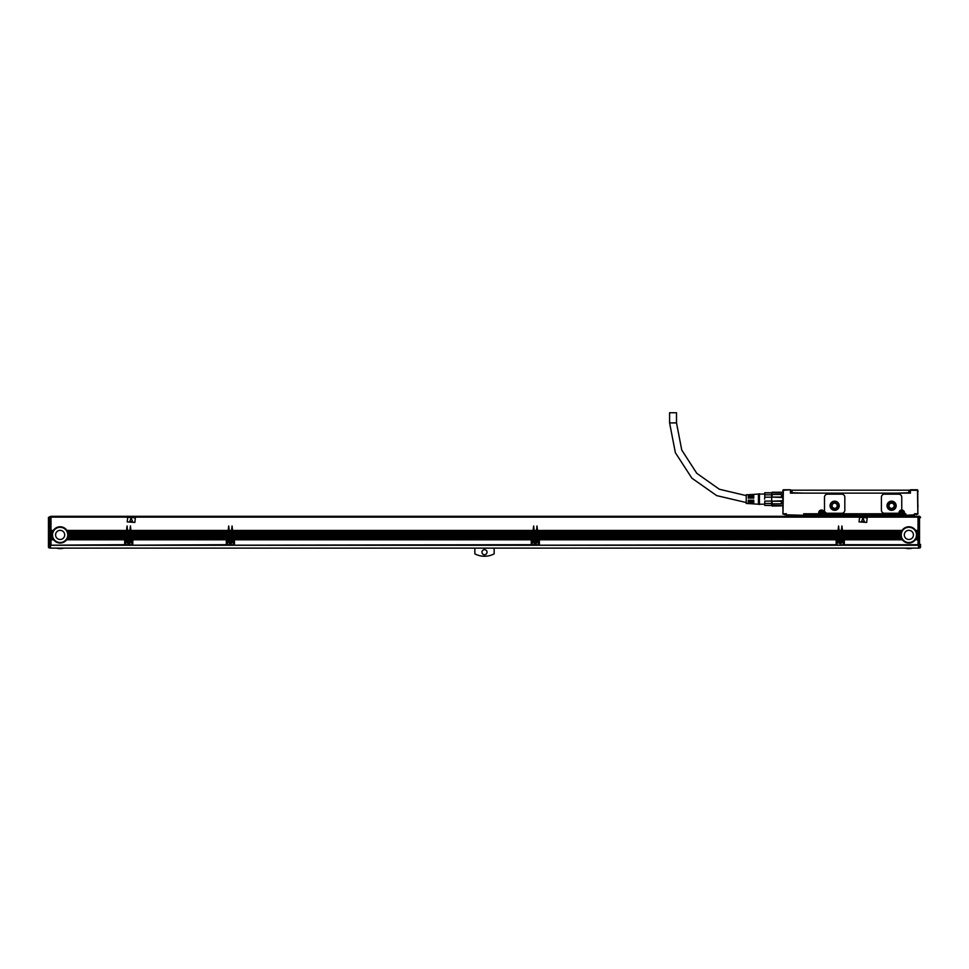 <?xml version="1.0" encoding="UTF-8"?>
<svg xmlns="http://www.w3.org/2000/svg" width="969" height="969" viewBox="0 0 969 969"><rect width="100%" height="100%" fill="white"/><g stroke="black" fill="none" stroke-linecap="round" stroke-linejoin="round"><path stroke-width="1.45" d="M50.485 545.68L49.467 545.68A1.017 0.715 0 0 1 48.45 544.953L48.45 517.434L50.485 516.416L50.485 548.127L918.515 548.127L918.515 517.119L920.55 517.603L919.533 516.61L918.515 517.119M48.45 517.434L49.467 516.925L48.45 517.434L48.45 544.251L50.485 544.82M50.485 545.704L48.45 545.547L48.45 546.904A1.017 1.017 -0 0 0 49.467 547.921L50.485 547.921M49.467 547.921A1.017 1.017 0 0 1 48.45 546.904A1.017 1.017 0 0 0 49.467 547.921L49.467 516.925L50.485 516.925M49.467 544.457L50.485 544.457M918.006 539.794L915.366 539.794A8.127 8.127 0 0 1 902.357 539.794L844.314 539.515A1.526 1.526 0 0 0 844.314 539.382L844.314 544.699L918.006 544.699L918.006 517.131L50.994 517.131L50.994 530.443L53.343 530.443A8.127 8.127 0 0 1 66.934 530.443L126.564 530.443L127.072 525.973L127.581 530.443L129.919 530.443L130.427 525.973L130.936 530.443L228.212 530.443L228.72 525.973L229.217 530.443L231.555 530.443L232.063 525.973L232.572 530.443L533.132 530.443L533.64 525.973L534.149 530.443L536.487 530.443L536.996 525.973L537.504 530.443L838.064 530.443L838.573 525.973L839.081 530.443L841.419 530.443L841.928 525.973L842.436 530.443L902.066 530.443A8.127 8.127 0 0 1 915.657 530.443L918.006 530.443M901.654 538.679L844.084 538.679A1.526 1.526 0 0 0 843.708 538.267L844.084 538.679A1.526 1.526 0 0 1 844.314 539.382L902.066 539.382A8.127 8.127 0 0 1 901.654 538.679L901.449 538.267A8.127 8.127 0 0 1 901.17 537.553L901.049 537.153A8.127 8.127 0 0 1 900.879 536.438L900.807 536.039A8.127 8.127 0 0 1 900.734 535.324L900.734 534.912A8.127 8.127 0 0 1 900.758 534.198L842.436 534.198L842.436 534.912L900.734 534.912M841.419 538.473L841.419 530.443M841.395 539.515L841.601 539.66A2.132 2.132 0 0 0 841.165 539.382L842.788 538.982L839.081 538.546L837.204 539.491L839.348 539.382A2.132 2.132 0 0 1 841.165 539.382L843.296 539.382L843.296 545.281L837.204 545.281L843.296 544.699M537.504 537.553L838.064 537.286L537.504 537.286L537.868 537.965A1.526 1.526 0 0 1 538.776 538.267L836.792 538.267A1.526 1.526 0 0 0 836.417 538.679L539.152 538.679A1.526 1.526 0 0 0 538.776 538.267L539.055 538.546M836.186 539.66L539.382 539.66L836.186 539.382A1.526 1.526 0 0 1 836.417 538.679L539.152 538.679A1.526 1.526 0 0 1 539.382 539.382L539.382 539.491A1.526 1.526 0 0 0 539.382 539.382L836.186 539.382A1.526 1.526 0 0 0 836.186 539.491L836.186 545.281L539.382 545.196L836.186 544.699M536.487 538.401L534.113 538.679L537.868 538.982L538.376 539.491L536.669 539.66A2.132 2.132 0 0 0 534.416 539.382L532.284 539.382L536.535 538.679L536.487 530.443M232.572 537.553L533.132 537.286L232.572 537.286L232.935 537.965A1.526 1.526 0 0 1 233.844 538.267L531.86 538.267A1.526 1.526 0 0 0 531.496 538.679L234.219 538.679A1.526 1.526 0 0 0 233.844 538.267L234.135 538.546M531.254 539.66L234.462 539.66L531.254 539.382A1.526 1.526 0 0 1 531.496 538.679L234.219 538.679A1.526 1.526 0 0 1 234.45 539.382L234.462 539.491A1.526 1.526 0 0 0 234.45 539.382L531.254 539.382A1.526 1.526 0 0 0 531.254 539.491L531.254 545.281L234.462 545.196L531.254 544.699M231.555 538.401L229.181 538.679L232.935 538.982L233.444 539.491L231.736 539.66A2.132 2.132 0 0 0 229.483 539.382L227.352 539.382L231.603 538.679L231.555 530.443M130.936 537.553L228.212 537.286L130.936 537.286L131.287 537.965A1.526 1.526 0 0 1 132.208 538.267L226.94 538.267A1.526 1.526 0 0 0 226.564 538.679L132.583 538.679A1.526 1.526 0 0 0 132.208 538.267L132.487 538.546M226.322 539.66L132.814 539.515L226.334 539.382A1.526 1.526 0 0 1 226.564 538.679L132.583 538.679A1.526 1.526 0 0 1 132.814 539.382L132.814 539.491A1.526 1.526 0 0 0 132.814 539.382L226.334 539.382A1.526 1.526 0 0 0 226.322 539.491L226.322 545.281L132.814 545.196L226.322 544.699M129.919 538.401L127.533 538.679L131.287 538.982L131.796 539.491L130.1 539.66A2.132 2.132 0 0 0 127.835 539.382L125.704 539.382L129.955 538.679L129.919 530.443M126.564 530.443L126.212 537.965A1.526 1.526 0 0 0 124.916 538.679L67.551 538.267L125.013 538.546M50.994 544.699L50.994 539.794L53.634 539.794A8.127 8.127 0 0 0 66.643 539.794L124.686 539.382A1.526 1.526 0 0 0 124.686 539.491L124.686 545.281L50.994 545.196L124.686 544.699M918.515 516.61L919.533 516.235L920.55 517.264L919.533 516.235L919.533 544.651L918.515 544.651M56.541 548.127A13.009 13.009 0 0 0 63.736 548.127M494.154 548.127L494.154 553.856A20.628 20.628 0 0 1 474.846 553.856L474.846 548.127M487.044 552.197A2.544 2.544 0 0 1 484.5 554.74A2.544 2.544 0 0 1 481.956 552.197A2.544 2.544 0 0 1 484.5 549.653A2.544 2.544 0 0 1 487.044 552.197M905.264 548.127A13.009 13.009 0 0 0 912.459 548.127M50.994 539.794L53.343 539.382A8.127 8.127 0 0 1 52.932 538.679L52.726 538.267A8.127 8.127 0 0 1 52.447 537.553L52.326 537.153A8.127 8.127 0 0 1 52.156 536.438L52.084 536.039A8.127 8.127 0 0 1 52.023 535.324L52.011 534.912A8.127 8.127 0 0 1 52.035 534.198L50.994 534.198L52.011 534.912A8.127 8.127 0 0 0 52.011 534.997M50.994 538.546L52.798 538.401A8.127 8.127 0 0 0 52.859 538.546L50.994 538.546L50.994 539.382M50.994 538.401L52.726 538.267M52.387 537.383A8.127 8.127 0 0 0 52.411 537.432L50.994 537.432L50.994 538.267M50.994 537.432L52.326 537.153M52.132 536.305A8.127 8.127 0 0 1 52.12 536.269L50.994 536.305L50.994 537.153M50.994 536.305L52.084 536.039M52.011 535.154A8.127 8.127 0 0 0 52.011 535.191L50.994 535.191L50.994 536.039M50.994 534.198L52.084 533.798A8.127 8.127 0 0 1 52.217 533.083L50.994 533.083L50.994 533.798M50.994 533.083L52.326 532.684A8.127 8.127 0 0 1 52.556 531.969L50.994 531.969L50.994 532.684M50.994 531.969L52.726 531.557A8.127 8.127 0 0 1 53.101 530.855L50.994 530.855L50.994 531.557M918.006 517.131L918.006 516.32L50.994 516.32L50.485 517.131M125.134 538.401L67.491 538.401A8.127 8.127 0 0 1 67.418 538.546L124.916 538.679A1.526 1.526 0 0 0 124.686 539.382L66.837 539.515A8.127 8.127 0 0 1 66.74 539.66L124.686 539.66M129.919 537.286L127.581 537.286L129.919 537.553M127.581 537.286L127.581 536.438L129.919 536.438M129.919 536.16L127.581 536.438M127.581 536.16L127.581 535.324L129.919 535.324M129.919 535.045L127.581 535.324M127.581 535.045L127.581 534.198L129.919 534.198M129.919 533.931L127.581 534.198M127.581 533.931L127.581 533.083L129.919 533.083M129.919 532.805L127.581 533.083M127.581 532.805L127.581 531.969L129.919 531.969M129.919 531.69L127.581 531.969M127.581 531.69L127.581 530.855L129.919 530.855M129.919 530.576L127.581 530.855M127.581 538.401L127.581 537.553M127.835 539.382L125.704 539.66L125.704 544.699L131.796 544.699L131.796 539.66L130.246 539.794A2.132 2.132 0 0 1 129.773 543.197A2.132 2.132 0 0 1 127.254 539.794L125.704 539.794M125.704 539.66L127.605 539.515A2.132 2.132 0 0 0 127.399 539.66L127.254 539.794M131.796 544.699L125.704 544.699M129.894 539.515L131.796 539.66M130.936 537.286L130.936 536.438L228.212 536.438L228.212 537.286M228.212 536.438L130.936 536.438M130.936 536.16L130.936 535.324L228.212 535.324L228.212 536.16M228.212 535.324L130.936 535.324M130.936 535.045L130.936 534.198L228.212 534.198L228.212 535.045M228.212 534.198L130.936 534.198M130.936 533.931L130.936 533.083L228.212 533.083L228.212 533.931M228.212 533.083L130.936 533.083M130.936 532.805L130.936 531.969L228.212 531.969L228.212 532.805M228.212 531.969L130.936 531.969M130.936 531.69L130.936 530.855L228.212 530.855L228.212 531.69M228.212 530.855L130.936 530.855M132.814 539.66L132.814 544.699M228.212 537.553L227.848 537.965A1.526 1.526 0 0 0 226.94 538.267L226.649 538.546M231.555 537.286L229.217 537.286L231.555 537.553M229.217 537.286L229.217 536.438L231.555 536.438M231.555 536.16L229.217 536.438M229.217 536.16L229.217 535.324L231.555 535.324M231.555 535.045L229.217 535.324M229.217 535.045L229.217 534.198L231.555 534.198M231.555 533.931L229.217 534.198M229.217 533.931L229.217 533.083L231.555 533.083M231.555 532.805L229.217 533.083M229.217 532.805L229.217 531.969L231.555 531.969M231.555 531.69L229.217 531.969M229.217 531.69L229.217 530.855L231.555 530.855M231.555 530.576L229.217 530.855M229.217 538.401L229.217 537.553M229.483 539.382L227.34 539.66L227.34 544.699L233.444 544.699L233.444 539.66L231.736 539.66L233.444 539.794M227.34 539.66L229.241 539.515A2.132 2.132 0 0 0 229.047 539.66L227.34 539.794M233.444 544.699L227.34 544.699M231.543 539.515L233.444 539.66M232.572 537.286L232.572 536.438L533.132 536.438L533.132 537.286M533.132 536.438L232.572 536.438M232.572 536.16L232.572 535.324L533.132 535.324L533.132 536.16M533.132 535.324L232.572 535.324M232.572 535.045L232.572 534.198L533.132 534.198L533.132 535.045M533.132 534.198L232.572 534.198M232.572 533.931L232.572 533.083L533.132 533.083L533.132 533.931M533.132 533.083L232.572 533.083M232.572 532.805L232.572 531.969L533.132 531.969L533.132 532.805M533.132 531.969L232.572 531.969M232.572 531.69L232.572 530.855L533.132 530.855L533.132 531.69M533.132 530.855L232.572 530.855M234.462 539.66L234.462 544.699M533.132 537.553L532.78 537.965A1.526 1.526 0 0 0 531.86 538.267L531.581 538.546M536.487 537.286L534.149 537.286L536.487 537.553M534.149 537.286L534.149 536.438L536.487 536.438M536.487 536.16L534.149 536.438M534.149 536.16L534.149 535.324L536.487 535.324M536.487 535.045L534.149 535.324M534.149 535.045L534.149 534.198L536.487 534.198M536.487 533.931L534.149 534.198M534.149 533.931L534.149 533.083L536.487 533.083M536.487 532.805L534.149 533.083M534.149 532.805L534.149 531.969L536.487 531.969M536.487 531.69L534.149 531.969M534.149 531.69L534.149 530.855L536.487 530.855M536.487 530.576L534.149 530.855M534.149 538.401L534.149 537.553M534.416 539.382L532.272 539.66L532.272 544.699L538.376 544.699L538.376 539.66L536.814 539.794A2.132 2.132 0 0 1 536.341 543.197A2.132 2.132 0 0 1 533.822 539.794L532.272 539.794M532.272 539.66L534.173 539.515A2.132 2.132 0 0 0 533.98 539.66L533.822 539.794M538.376 544.699L532.272 544.699M536.475 539.515L538.376 539.66M537.504 537.286L537.504 536.438L838.064 536.438L838.064 537.286M838.064 536.438L537.504 536.438M537.504 536.16L537.504 535.324L838.064 535.324L838.064 536.16M838.064 535.324L537.504 535.324M537.504 535.045L537.504 534.198L838.064 534.198L838.064 535.045M838.064 534.198L537.504 534.198M537.504 533.931L537.504 533.083L838.064 533.083L838.064 533.931M838.064 533.083L537.504 533.083M537.504 532.805L537.504 531.969L838.064 531.969L838.064 532.805M838.064 531.969L537.504 531.969M537.504 531.69L537.504 530.855L838.064 530.855L838.064 531.69M838.064 530.855L537.504 530.855M539.382 539.66L539.382 544.699M838.064 537.553L837.713 537.965A1.526 1.526 0 0 0 836.792 538.267L836.513 538.546M841.419 537.286L839.081 537.286L841.419 537.553M839.081 537.286L839.081 536.438L841.419 536.438M841.419 536.16L839.081 536.438M839.081 536.16L839.081 535.324L841.419 535.324M841.419 535.045L839.081 535.324M839.081 535.045L839.081 534.198L841.419 534.198M841.419 533.931L839.081 534.198M839.081 533.931L839.081 533.083L841.419 533.083M841.419 532.805L839.081 533.083M839.081 532.805L839.081 531.969L841.419 531.969M841.419 531.69L839.081 531.969M839.081 531.69L839.081 530.855L841.419 530.855M841.419 530.576L839.081 530.855M841.419 538.401L839.081 538.546L841.431 538.546M839.081 538.401L839.081 537.553M839.348 539.382L837.204 539.66L837.204 544.699M837.204 539.66L839.106 539.515A2.132 2.132 0 0 0 838.9 539.66L838.754 539.794A2.132 2.132 0 0 0 841.274 543.197A2.132 2.132 0 0 0 841.746 539.794L843.296 539.794M901.097 537.335A8.127 8.127 0 0 1 901.085 537.286L842.436 537.286L842.436 536.438L900.879 536.438M900.831 536.208A8.127 8.127 0 0 1 900.831 536.16L842.436 536.438M842.436 536.16L842.436 535.324L900.734 535.324M900.734 535.094A8.127 8.127 0 0 1 900.734 535.045L842.436 535.324M842.436 533.931L900.807 533.798L842.436 534.198M842.436 533.798L842.436 533.083L900.964 532.95A8.127 8.127 0 0 1 900.976 532.902M842.436 532.805L901.049 532.684L842.436 533.083M842.436 532.684L842.436 531.969L901.34 531.836A8.127 8.127 0 0 1 901.4 531.69L842.436 531.969M842.436 531.69L901.449 531.557L842.436 531.836M842.436 531.557L842.436 530.855L901.897 530.721A8.127 8.127 0 0 1 901.982 530.576L842.436 530.855M902.066 530.443L842.436 530.721M901.449 538.267L843.708 538.267A1.526 1.526 0 0 0 842.788 537.965L901.17 537.553M918.006 544.699L844.314 544.699M50.994 535.324L52.023 535.324M50.994 536.438L52.156 536.438M50.994 537.553L52.447 537.553M50.994 538.679L52.932 538.679M66.643 539.794L124.686 539.794M126.564 537.553L67.83 537.553A8.127 8.127 0 0 1 67.551 538.267M67.346 538.679A8.127 8.127 0 0 1 66.934 539.382M66.934 530.443L126.564 530.855M67.83 537.553L126.564 537.153M126.564 536.438L68.121 536.438A8.127 8.127 0 0 1 67.951 537.153M68.121 536.438L126.564 536.039M126.564 535.324L68.266 535.324A8.127 8.127 0 0 1 68.193 536.039M68.266 535.324L126.564 534.912M67.176 530.855A8.127 8.127 0 0 1 67.551 531.557L67.721 531.969A8.127 8.127 0 0 1 67.951 532.684L68.06 533.083A8.127 8.127 0 0 1 68.193 533.798L68.242 534.198A8.127 8.127 0 0 1 68.266 534.997M68.242 534.198L126.564 534.198M68.193 533.798L126.564 533.798M68.06 533.083L126.564 533.083M67.951 532.684L126.564 532.684M67.721 531.969L126.564 531.969M67.551 531.557L126.564 531.557M127.581 538.267L129.919 538.267M127.581 531.557L129.919 531.557M127.581 532.684L129.919 532.684M127.581 533.798L129.919 533.798M127.581 534.912L129.919 534.912M127.581 536.039L129.919 536.039M127.581 537.153L129.919 537.153M130.246 539.794L131.796 539.794M130.936 537.153L228.212 537.153M130.936 531.557L228.212 531.557M130.936 532.684L228.212 532.684M130.936 533.798L228.212 533.798M130.936 534.912L228.212 534.912M130.936 536.039L228.212 536.039M132.814 539.794L226.322 539.794M229.217 538.267L231.555 538.267M229.217 531.557L231.555 531.557M229.217 532.684L231.555 532.684M229.217 533.798L231.555 533.798M229.217 534.912L231.555 534.912M229.217 536.039L231.555 536.039M229.217 537.153L231.555 537.153M231.882 539.794A2.132 2.132 0 0 1 231.409 543.197A2.132 2.132 0 0 1 228.902 539.794M232.572 537.153L533.132 537.153M232.572 531.557L533.132 531.557M232.572 532.684L533.132 532.684M232.572 533.798L533.132 533.798M232.572 534.912L533.132 534.912M232.572 536.039L533.132 536.039M234.462 539.794L531.254 539.794M534.149 538.267L536.487 538.267M534.149 531.557L536.487 531.557M534.149 532.684L536.487 532.684M534.149 533.798L536.487 533.798M534.149 534.912L536.487 534.912M534.149 536.039L536.487 536.039M534.149 537.153L536.487 537.153M536.814 539.794L538.376 539.794M537.504 537.153L838.064 537.153M537.504 531.557L838.064 531.557M537.504 532.684L838.064 532.684M537.504 533.798L838.064 533.798M537.504 534.912L838.064 534.912M537.504 536.039L838.064 536.039M539.382 539.794L836.186 539.794M839.081 538.267L841.419 538.267M839.081 531.557L841.419 531.557M839.081 532.684L841.419 532.684M839.081 533.798L841.419 533.798M839.081 534.912L841.419 534.912M839.081 536.039L841.419 536.039M839.081 537.153L841.419 537.153M837.204 539.794L838.754 539.794M843.296 539.66L841.746 539.794M842.436 537.153L901.049 537.153M901.449 531.557A8.127 8.127 0 0 1 901.824 530.855M901.049 532.684A8.127 8.127 0 0 1 901.279 531.969M901 532.853A8.127 8.127 0 0 1 901.013 532.805L842.436 532.95M900.807 533.798A8.127 8.127 0 0 1 900.94 533.083M842.436 536.039L900.807 536.039M844.314 539.66L902.26 539.66A8.127 8.127 0 0 1 902.163 539.515L902.066 539.382M844.314 539.794L902.357 539.794M915.657 530.443L918.006 530.855M915.899 530.855A8.127 8.127 0 0 1 916.274 531.557L918.006 531.557M916.274 531.557L918.006 531.969M916.444 531.969A8.127 8.127 0 0 1 916.674 532.684L918.006 532.684M916.674 532.684L918.006 533.083M916.783 533.083A8.127 8.127 0 0 1 916.916 533.798L918.006 533.798M916.916 533.798L918.006 534.198M916.965 534.198A8.127 8.127 0 0 1 916.989 534.912L918.006 534.912M918.006 535.324L916.989 534.912M916.977 535.324A8.127 8.127 0 0 1 916.916 536.039L918.006 536.039M918.006 536.438L916.916 536.039M916.844 536.438A8.127 8.127 0 0 1 916.674 537.153L918.006 537.153M918.006 537.553L916.674 537.153M916.553 537.553A8.127 8.127 0 0 1 916.274 538.267L918.006 538.267M918.006 538.679L916.274 538.267M916.068 538.679A8.127 8.127 0 0 1 915.657 539.382L918.006 539.382M819.217 512.758A2.241 2.241 0 0 1 821.446 510.518A2.241 2.241 0 0 1 823.686 512.758A2.241 2.241 0 0 0 821.446 510.518A2.241 2.241 0 0 0 819.217 512.758L818.708 513.776L803.664 513.776L803.664 515.302L785.871 514.793L786.38 513.776L786.38 515.302L803.664 515.302L803.664 513.776L804.173 514.793L818.902 514.285L804.682 514.793L805.687 514.285L803.664 513.776L819.411 514.285L819.217 512.758L818.708 513.776L819.411 513.982M818.902 514.285L819.411 512.758A2.035 2.035 0 0 1 821.446 510.724A2.035 2.035 0 0 1 823.48 512.758L823.48 514.285L899.716 513.982M901 510.118A2.75 2.75 0 0 0 899.026 512.383A1.017 1.017 0 0 1 898.021 513.267L884.467 513.267A3.052 3.052 0 0 1 881.415 510.215L881.415 497.206A3.052 3.052 0 0 1 884.467 494.154L898.699 494.154A3.052 3.052 0 0 1 901.751 497.206L901.751 509.137A1.017 1.017 0 0 1 901 510.118A2.75 2.75 0 0 1 904.489 512.758L903.98 513.982L904.792 514.285L903.774 514.285L905.809 513.776L904.792 514.285L905.3 514.793L905.809 513.776L905.809 515.302L914.457 515.302L914.457 513.776L917.861 514.127L917.752 490.035M783.327 489.781L790.45 489.781L790.45 493.136L910.388 493.136L910.388 490.29L917.498 490.29L917.861 514.127L914.457 513.776L914.457 515.302M918.006 513.461L917.861 514.127M918.006 491.004L918.006 491.719M918.006 505.394L918.006 506.46M909.879 493.136L910.388 489.781L917.498 489.781M782.819 507.574L782.819 490.29L782.976 514.127L783.327 490.29L790.45 489.781L790.958 493.136M782.976 514.127L786.38 513.776L785.362 514.285L786.38 515.302L786.38 513.776L783.327 513.776M805.687 516.32L805.687 514.793L903.774 514.793L903.774 512.758A2.035 2.035 0 0 0 901.751 510.724A2.035 2.035 0 0 0 899.716 512.758L899.716 514.285L823.48 514.285L824.195 512.758A2.75 2.75 0 0 0 821.446 510.009A2.75 2.75 0 0 0 818.708 512.758M823.686 513.982L823.577 512.758L823.989 514.285L899.208 514.285L899.511 512.758L899.511 513.982M899.511 512.758A2.241 2.241 0 0 1 901.751 510.518A2.241 2.241 0 0 1 903.98 512.758A2.241 2.241 0 0 0 901.751 510.518A2.241 2.241 0 0 0 899.511 512.758L899.002 513.776L824.195 513.776L824.195 512.758M903.774 516.32L903.774 514.793L904.792 514.793L903.98 513.982L904.489 512.758M904.489 513.776L905.809 513.776L905.809 515.302L914.457 514.793L914.457 513.776L917.498 513.776M841.782 513.267L827.55 513.267A3.052 3.052 0 0 1 824.498 510.215L824.498 497.206A3.052 3.052 0 0 1 827.55 494.154L841.782 494.154A3.052 3.052 0 0 1 844.823 497.206L844.823 510.215A3.052 3.052 0 0 1 841.782 513.267M759.442 494.057L764.529 494.057L764.759 492.736L771.639 492.736L771.639 505.321L782.819 505.539L782.819 507.829M806.838 493.136L803.41 493.136M897.427 493.136L893.999 493.136M784.454 514.575L782.819 513.461M905.809 515.302L804.173 514.793M803.664 515.302L804.682 515.302M823.989 514.285L899.607 514.285M887.01 505.745A4.579 4.579 0 0 0 891.577 510.312A4.579 4.579 0 0 0 896.155 505.745A4.579 4.579 0 0 0 891.577 501.167A4.579 4.579 0 0 0 887.01 505.745M830.082 505.745A4.579 4.579 0 0 0 834.66 510.312A4.579 4.579 0 0 0 839.239 505.745A4.579 4.579 0 0 0 834.66 501.167A4.579 4.579 0 0 0 830.082 505.745M915.778 514.285L916.383 514.636M897.197 493.136L909.83 492.736L909.83 490.193L908.813 490.193L908.813 492.736M792.024 490.193L792.024 492.736L791.007 492.736L791.007 490.193L908.813 490.193M792.024 492.736L803.64 493.136M806.729 493.136L894.096 493.136M916.383 514.575L917.098 514.285M902.466 514.067A1.502 1.502 0 0 0 903.06 512.044A1.502 1.502 0 0 0 901.025 511.438A1.502 1.502 0 0 0 900.431 513.473A1.502 1.502 0 0 0 902.466 514.067A1.502 1.502 0 0 0 903.06 512.044A1.502 1.502 0 0 0 901.025 511.438M887.519 505.745A4.07 4.07 0 0 0 891.577 509.815A4.07 4.07 0 0 0 895.647 505.745A4.07 4.07 0 0 0 891.577 501.676A4.07 4.07 0 0 0 887.519 505.745M830.59 505.745A4.07 4.07 0 0 0 834.66 509.815A4.07 4.07 0 0 0 838.73 505.745A4.07 4.07 0 0 0 834.66 501.676A4.07 4.07 0 0 0 830.59 505.745M820.731 511.438A1.502 1.502 0 0 0 820.137 513.473A1.502 1.502 0 0 0 822.172 514.067A1.502 1.502 0 0 0 822.766 512.044A1.502 1.502 0 0 0 820.731 511.438M784.454 514.636L785.06 514.285M888.985 505.745A2.592 2.592 0 0 0 891.577 508.337A2.592 2.592 0 0 0 894.169 505.745A2.592 2.592 0 0 0 891.577 503.153A2.592 2.592 0 0 0 888.985 505.745M832.068 505.745A2.592 2.592 0 0 0 834.66 508.337A2.592 2.592 0 0 0 837.252 505.745A2.592 2.592 0 0 0 834.66 503.153A2.592 2.592 0 0 0 832.068 505.745M901.545 513.873L900.625 512.553L901.945 511.644L902.866 512.964L901.545 513.873M821.24 513.873L820.331 512.553L821.651 511.644L822.56 512.964L821.24 513.873M781.801 492.736L782.819 492.736M771.639 492.736L781.801 492.955M781.293 494.456L781.801 497.485L781.293 494.456L772.148 494.456L772.148 497.073L781.293 497.073M772.148 497.073L781.801 497.485M772.148 501.203L781.801 500.791L781.293 503.819L781.293 501.203L772.148 501.203L772.148 503.819L781.293 503.819M771.639 505.321L772.148 506.048L781.293 505.879L772.148 506.048M772.148 492.385L781.293 492.385M771.639 505.394L764.759 505.394L764.759 503.444L771.639 503.444M764.577 499.144L764.735 497.315M764.614 498.345L764.577 499.12M771.639 492.882L764.759 492.882L764.759 494.832L771.639 494.832M771.639 497.182L764.759 497.182L764.759 492.736M764.759 503.444L764.759 501.094L771.639 501.094M764.759 505.394L771.639 505.539M764.529 493.136L764.529 494.057M759.442 494.408L759.442 504.522L758.424 504.219L758.424 494.057L759.442 493.754L759.442 494.408M758.424 494.057L753.749 494.347L753.749 498.114L752.731 498.114L752.731 494.408L751.52 494.481L751.52 498.114L750.503 498.114L750.503 494.553L749.279 494.626L749.279 498.114L748.262 498.114L748.262 494.687L746.227 494.82L746.227 503.456L748.262 503.589L748.262 500.149L749.279 500.149L749.279 503.65L750.503 503.723L750.503 500.149L751.52 500.149L751.52 503.783L752.731 503.868L752.731 500.149L753.749 500.149L753.749 503.928L758.424 504.219M669.591 422.908L676.507 422.908L676.507 412.746L669.591 412.746L669.591 422.908L675.369 452.693L691.866 478.165L716.685 495.619L746.227 502.536M920.55 545.39L920.55 546.795M920.55 547.013L920.55 547.013A1.017 1.017 0 0 1 919.533 548.03L918.515 548.03L920.55 547.013M920.55 544.421L918.515 545.014M50.994 534.076L52.047 534.076A8.127 8.127 0 0 1 52.06 534.028M52.06 533.967A8.127 8.127 0 0 1 52.072 533.931L50.994 533.931M52.617 531.836L50.994 531.836M52.677 531.69L50.994 531.69M50.994 530.721L53.174 530.721A8.127 8.127 0 0 1 53.259 530.576L50.994 530.576M126.564 530.576L67.018 530.576A8.127 8.127 0 0 1 67.103 530.721L126.564 530.721M126.564 531.69L67.6 531.69A8.127 8.127 0 0 1 67.66 531.836L126.564 531.836M126.564 533.931L68.205 533.931A8.127 8.127 0 0 1 68.218 533.967M68.218 534.028A8.127 8.127 0 0 1 68.23 534.076L126.564 534.076M842.436 534.076L900.77 534.076A8.127 8.127 0 0 1 900.782 534.028M918.006 530.576L915.741 530.576A8.127 8.127 0 0 1 915.826 530.721L918.006 530.721M918.006 531.69L916.323 531.69A8.127 8.127 0 0 1 916.383 531.836L918.006 531.836M916.71 532.805A8.127 8.127 0 0 1 916.722 532.853L918.006 532.805M916.747 532.902A8.127 8.127 0 0 1 916.747 532.95L918.006 532.95M918.006 533.931L916.928 533.931A8.127 8.127 0 0 1 916.94 533.967M916.94 534.028A8.127 8.127 0 0 1 916.953 534.076L918.006 534.076M127.218 521.903L134.848 522.412L135.357 517.834L127.726 517.325L127.218 521.903M859.055 521.903L866.674 522.412L867.182 517.834L859.564 517.325L859.055 521.903M68.266 535.045A8.127 8.127 0 0 1 68.266 535.094L126.564 535.045M68.266 535.154A8.127 8.127 0 0 1 68.266 535.191L126.564 535.191M68.157 536.269A8.127 8.127 0 0 1 68.145 536.305L126.564 536.305M67.915 537.286A8.127 8.127 0 0 1 67.903 537.335L126.564 537.286M67.891 537.383A8.127 8.127 0 0 1 67.878 537.432L126.564 537.432M50.994 539.66L53.537 539.66A8.127 8.127 0 0 1 53.44 539.515L50.994 539.515M52.374 537.335A8.127 8.127 0 0 1 52.362 537.286L50.994 537.286M52.011 535.094A8.127 8.127 0 0 1 52.011 535.045L50.994 535.045M916.989 535.045A8.127 8.127 0 0 1 916.989 535.094L918.006 535.045M916.989 535.154A8.127 8.127 0 0 1 916.989 535.191L918.006 535.191M918.006 536.16L916.892 536.16A8.127 8.127 0 0 1 916.892 536.208M916.88 536.269A8.127 8.127 0 0 1 916.868 536.305L918.006 536.305M916.638 537.286A8.127 8.127 0 0 1 916.626 537.335L918.006 537.286M916.613 537.383A8.127 8.127 0 0 1 916.589 537.432L918.006 537.432M918.006 538.401L916.202 538.401A8.127 8.127 0 0 1 916.141 538.546L918.006 538.546M918.006 539.515L915.56 539.515A8.127 8.127 0 0 1 915.463 539.66L918.006 539.66M901.582 538.546L843.987 538.546M901.509 538.401L843.866 538.401M842.436 537.432L901.122 537.432A8.127 8.127 0 0 1 901.109 537.383M900.855 536.305A8.127 8.127 0 0 1 900.843 536.269L842.436 536.305M842.436 535.191L900.734 535.191A8.127 8.127 0 0 1 900.734 535.154M52.52 534.912A7.619 7.619 0 0 0 60.139 542.543A7.619 7.619 0 0 0 67.757 534.912A7.619 7.619 0 0 0 60.139 527.293A7.619 7.619 0 0 0 52.52 534.912M901.243 534.912A7.619 7.619 0 0 0 908.861 542.543A7.619 7.619 0 0 0 916.48 534.912A7.619 7.619 0 0 0 908.861 527.293A7.619 7.619 0 0 0 901.243 534.912M64.148 532.72A4.579 4.579 0 0 0 57.946 530.903A4.579 4.579 0 0 0 56.129 537.105A4.579 4.579 0 0 0 62.331 538.934A4.579 4.579 0 0 0 64.148 532.72M131.094 517.967L129.773 521.528L132.608 521.807L131.094 517.967M862.931 517.967L861.611 521.528L864.445 521.807L862.931 517.967M129.725 543.1A2.035 2.035 0 0 0 130.536 540.339A2.035 2.035 0 0 0 127.775 539.539A2.035 2.035 0 0 0 126.963 542.289A2.035 2.035 0 0 0 129.725 543.1M231.361 543.1A2.035 2.035 0 0 0 232.172 540.339A2.035 2.035 0 0 0 229.423 539.539A2.035 2.035 0 0 0 228.611 542.289A2.035 2.035 0 0 0 231.361 543.1M536.293 543.1A2.035 2.035 0 0 0 537.105 540.339A2.035 2.035 0 0 0 534.343 539.539A2.035 2.035 0 0 0 533.544 542.289A2.035 2.035 0 0 0 536.293 543.1M841.225 543.1A2.035 2.035 0 0 0 842.037 540.339A2.035 2.035 0 0 0 839.275 539.539A2.035 2.035 0 0 0 838.464 542.289A2.035 2.035 0 0 0 841.225 543.1M904.852 537.105A4.579 4.579 0 0 1 906.669 530.903A4.579 4.579 0 0 1 912.871 532.72A4.579 4.579 0 0 1 911.054 538.934A4.579 4.579 0 0 1 904.852 537.105M128.55 542.034L127.533 541.114L128.95 540.096L129.967 541.526L128.95 542.543L128.55 542.034M230.186 542.034L229.168 541.114L230.598 540.096L231.615 541.526L230.598 542.543L230.186 542.034M535.118 542.034L534.101 541.114L535.53 540.096L536.547 541.526L535.53 542.543L535.118 542.034M840.05 542.034L839.033 541.114L840.45 540.096L841.467 541.526L840.45 542.543L840.05 542.034M844.314 545.075L843.296 545.075M837.204 545.075L836.186 545.075M539.382 545.075L538.376 545.075M532.272 545.075L531.254 545.075M234.462 545.075L233.444 545.075M227.34 545.075L226.322 545.075M132.814 545.075L131.796 545.075M125.704 545.075L124.686 545.075M920.55 545.692L918.515 545.85L919.533 545.874L919.533 548.03M920.55 545.111A1.017 0.739 0 0 1 919.533 545.85L919.533 544.651M52.29 532.805L50.994 532.805M52.253 532.95L50.994 532.95M52.108 536.16L50.994 536.16M126.564 536.16L68.169 536.16M126.564 532.95L68.036 532.95M126.564 532.805L67.987 532.805M129.919 530.721L127.581 530.721M129.919 531.836L127.581 531.836M129.919 532.95L127.581 532.95M129.919 534.076L127.581 534.076M129.919 535.191L127.581 535.191M129.919 536.305L127.581 536.305M129.919 537.432L127.581 537.432M228.212 537.432L130.936 537.432M228.212 530.721L130.936 530.721M228.212 531.836L130.936 531.836M228.212 532.95L130.936 532.95M228.212 534.076L130.936 534.076M228.212 535.191L130.936 535.191M228.212 536.305L130.936 536.305M226.782 538.401L132.353 538.401M231.555 530.721L229.217 530.721M231.555 531.836L229.217 531.836M231.555 532.95L229.217 532.95M231.555 534.076L229.217 534.076M231.555 535.191L229.217 535.191M231.555 536.305L229.217 536.305M231.555 537.432L229.217 537.432M533.132 537.432L232.572 537.432M533.132 530.721L232.572 530.721M533.132 531.836L232.572 531.836M533.132 532.95L232.572 532.95M533.132 534.076L232.572 534.076M533.132 535.191L232.572 535.191M533.132 536.305L232.572 536.305M531.715 538.401L234.001 538.401M536.487 530.721L534.149 530.721M536.487 531.836L534.149 531.836M536.487 532.95L534.149 532.95M536.487 534.076L534.149 534.076M536.487 535.191L534.149 535.191M536.487 536.305L534.149 536.305M536.487 537.432L534.149 537.432M838.064 537.432L537.504 537.432M838.064 530.721L537.504 530.721M838.064 531.836L537.504 531.836M838.064 532.95L537.504 532.95M838.064 534.076L537.504 534.076M838.064 535.191L537.504 535.191M838.064 536.305L537.504 536.305M836.647 538.401L538.934 538.401M841.419 530.721L839.081 530.721M841.419 531.836L839.081 531.836M841.419 532.95L839.081 532.95M841.419 534.076L839.081 534.076M841.419 535.191L839.081 535.191M841.419 536.305L839.081 536.305M841.419 537.432L839.081 537.432M903.98 512.758L903.774 513.982M823.577 512.758A2.132 2.132 0 0 0 821.446 510.627A2.132 2.132 0 0 0 819.314 512.758M903.883 512.758A2.132 2.132 0 0 0 901.751 510.627A2.132 2.132 0 0 0 899.607 512.758M901.122 511.62A1.296 1.296 0 0 0 900.613 513.376A1.296 1.296 0 0 0 902.369 513.897A1.296 1.296 0 0 0 902.878 512.141A1.296 1.296 0 0 0 901.122 511.62M820.828 511.62A1.296 1.296 0 0 0 820.307 513.376A1.296 1.296 0 0 0 822.063 513.897A1.296 1.296 0 0 0 822.584 512.141A1.296 1.296 0 0 0 820.828 511.62M124.686 545.281L50.994 545.281M131.796 545.281L125.704 545.281M226.322 545.281L132.814 545.281M233.444 545.281L227.34 545.281M531.254 545.281L234.462 545.281M538.376 545.281L532.272 545.281M836.186 545.281L539.382 545.281M843.296 545.281L837.204 545.281M918.006 545.281L844.314 545.281M918.515 516.235L919.533 516.235M772.148 492.228L781.293 492.228M759.442 504.219L764.529 504.219M750.503 502.596L751.52 502.596M752.731 502.596L753.749 502.596M750.503 495.68L751.52 495.68M752.731 495.68L753.749 495.68M748.262 502.584L749.279 502.596M676.507 422.908L681.752 450.052L696.747 473.272L719.325 489.236L746.227 495.619M748.262 495.668L749.279 495.68"/></g></svg>
